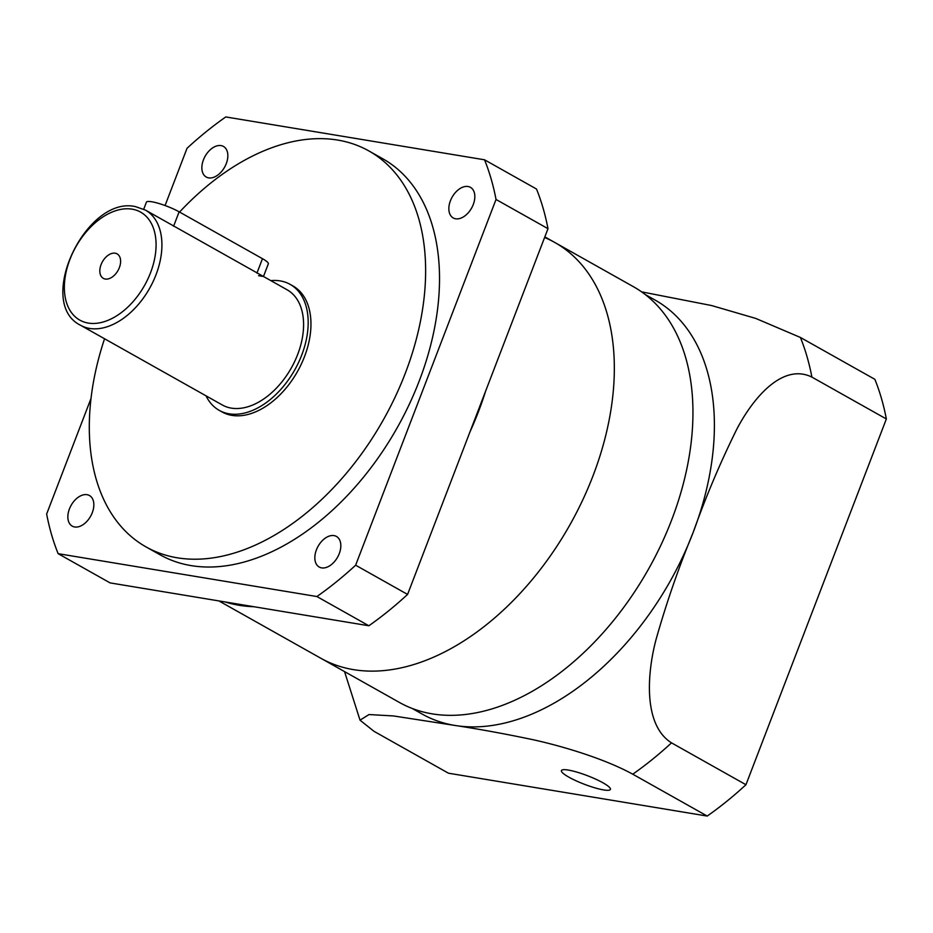 <?xml version="1.0" encoding="UTF-8"?>
<svg xmlns="http://www.w3.org/2000/svg" width="933" height="933" viewBox="0 0 933 933"><rect width="100%" height="100%" fill="white"/><g stroke="black" fill="none" stroke-linecap="round" stroke-linejoin="round"><path stroke-width="1.4" d="M74.652 526.97A17.552 11.161 -60.6 0 0 91.492 514.538A17.552 11.161 -60.6 0 0 89.451 495.528A17.552 11.161 -60.6 0 0 87.037 494.688A17.552 11.161 -60.6 0 0 70.197 507.132A17.552 11.161 -60.6 0 0 72.238 526.13A17.552 11.161 -60.6 0 0 74.652 526.97M208.654 177.876A17.552 11.161 -60.6 0 0 225.494 165.444A17.552 11.161 -60.6 0 0 223.453 146.434A17.552 11.161 -60.6 0 0 221.051 145.595A17.552 11.161 -60.6 0 0 204.21 158.027A17.552 11.161 -60.6 0 0 206.251 177.037A17.552 11.161 -60.6 0 0 208.654 177.876M321.64 567.882A17.552 11.161 -60.6 0 0 338.481 555.45A17.552 11.161 -60.6 0 0 336.44 536.44A17.552 11.161 -60.6 0 0 334.026 535.6A17.552 11.161 -60.6 0 0 317.185 548.044A17.552 11.161 -60.6 0 0 319.226 567.042A17.552 11.161 -60.6 0 0 321.64 567.882M455.642 218.788A17.552 11.161 -60.6 0 0 472.483 206.356A17.552 11.161 -60.6 0 0 470.442 187.346A17.552 11.161 -60.6 0 0 468.039 186.507A17.552 11.161 -60.6 0 0 451.199 198.939A17.552 11.161 -60.6 0 0 453.228 217.949A17.552 11.161 -60.6 0 0 455.642 218.788M206.041 395.837A72.284 45.974 -60.6 0 0 219.243 410.368L222.019 411.931A72.284 45.974 -60.6 0 0 231.944 415.383A72.284 45.974 -60.6 0 0 301.277 364.185A72.284 45.974 -60.6 0 0 292.892 285.918L290.105 284.355A72.284 45.974 -60.6 0 0 280.18 280.903A72.284 45.974 -60.6 0 0 270.838 280.635M219.243 410.368A72.284 45.974 -60.6 0 0 229.156 413.82A72.284 45.974 -60.6 0 0 298.502 362.622A72.284 45.974 -60.6 0 0 290.105 284.355M104.554 338.761A227.186 144.51 -60.6 0 0 146.084 546.936L159.975 554.75A227.186 144.51 -60.6 0 0 191.16 565.62A227.186 144.51 -60.6 0 0 409.097 404.712A227.186 144.51 -60.6 0 0 382.705 158.727L368.815 150.913A227.186 144.51 -60.6 0 0 337.629 140.055A227.186 144.51 -60.6 0 0 179.568 212.059M146.084 546.936A227.186 144.51 -60.6 0 0 177.27 557.806A227.186 144.51 -60.6 0 0 395.207 396.898A227.186 144.51 -60.6 0 0 368.815 150.913M547.986 228.678A309.791 197.05 -60.6 0 0 536.498 189.026L484.542 159.8A309.791 197.05 -60.6 0 1 496.029 199.464L547.986 228.678L407.581 594.426L355.636 565.2L496.029 199.464M91.049 398.368L46.65 514.025A309.791 197.05 -60.6 0 0 58.138 553.677L110.082 582.892L368.85 625.763A309.791 197.05 -60.6 0 0 407.581 594.426M484.542 159.8L225.786 116.94A309.791 197.05 -60.6 0 0 187.043 148.277L165.071 205.528M368.85 625.763L316.893 596.537A309.791 197.05 -60.6 0 0 355.636 565.2M58.138 553.677L316.893 596.537M105.254 279.037A14.042 8.933 -60.6 0 0 118.736 269.089A14.042 8.933 -60.6 0 0 117.103 253.881A14.042 8.933 -60.6 0 0 115.167 253.205A14.042 8.933 -60.6 0 0 101.697 263.153A14.042 8.933 -60.6 0 0 103.33 278.361A14.042 8.933 -60.6 0 0 105.254 279.037M263.374 276.436L145.396 210.077A66.091 42.043 -60.6 0 1 153.07 281.638A66.091 42.043 -60.6 0 1 89.673 328.439A66.091 42.043 -60.6 0 1 80.6 325.29L222.276 404.969A66.091 42.043 -60.6 0 0 231.349 408.129A66.091 42.043 -60.6 0 0 294.746 361.316A66.091 42.043 -60.6 0 0 287.072 289.766L257.03 272.868M263.468 276.506L258.558 275.667M143.717 209.202L146.411 202.181A20.654 3.58 21 0 1 158.75 203.441A20.654 3.58 21 0 1 179.124 211.814L262.465 258.686A20.654 3.58 21 0 1 268.319 263.864L263.468 276.483M568.85 777.154A26.229 4.548 -159 0 0 594.741 787.802A26.229 4.548 -159 0 0 610.404 789.388A26.229 4.548 -159 0 0 602.975 782.81A26.229 4.548 -159 0 0 577.095 772.174A26.229 4.548 -159 0 0 561.433 770.588A26.229 4.548 -159 0 0 568.85 777.154M218.882 600.91L320.812 658.243A238.545 151.729 -60.6 0 0 353.56 669.649A238.545 151.729 -60.6 0 1 320.812 658.243L399.429 702.456A238.545 151.729 -60.6 0 0 432.177 713.862A238.545 151.729 -60.6 0 0 661.007 544.907A238.545 151.729 -60.6 0 0 633.297 286.629L554.68 242.417A238.545 151.729 -60.6 0 0 544.604 237.495M412.234 708.474L422.159 714.06A237.507 151.076 -60.6 0 0 454.768 725.419A237.507 151.076 -60.6 0 0 693.079 532.638A237.507 151.076 -60.6 0 0 655.024 300.029L645.088 294.443M448.458 773.2L707.214 816.06A309.791 197.05 -60.6 0 0 745.957 784.723L886.35 418.975A309.791 197.05 -60.6 0 0 874.862 379.323L800.409 337.454A309.791 197.05 119.4 0 1 811.897 377.107C782.752 362.727 753.304 397.773 737.012 428.795C720.463 462.127 705.826 496.741 693.079 532.638C678.688 567.474 666.325 603.173 655.981 639.735C646.872 674.419 643.42 725.233 671.503 742.855A309.791 197.05 119.4 0 1 632.761 774.192C603.08 757.958 559.893 745.584 532.918 739.682C505.021 733.839 478.967 729.081 454.768 725.419L393.364 715.926L368.99 714.55L360.033 720.183L374.005 731.32L448.458 773.2M745.957 784.723L671.503 742.855M707.214 816.06L632.761 774.192M886.35 418.975L811.897 377.107M641.589 291.854L711.552 305.534L755.742 318.421L800.409 337.454M554.68 242.417A238.545 151.729 -60.6 0 1 582.39 500.694A238.545 151.729 -60.6 0 1 353.56 669.649A238.545 151.729 -60.6 0 0 582.39 500.694A238.545 151.729 -60.6 0 0 554.68 242.417L544.837 236.877M225.04 601.937A238.545 151.729 -60.6 0 0 239.105 605.272A238.545 151.729 -60.6 0 0 253.893 606.718M469.964 431.932A238.545 151.729 -60.6 0 0 485.615 391.16M132.078 209.155A61.963 39.408 -60.6 0 0 69.917 259.444A61.963 39.408 -60.6 0 0 88.343 323.086A61.963 39.408 -60.6 0 0 150.516 272.798A61.963 39.408 -60.6 0 0 132.078 209.155M256.925 273.124L262.465 258.686M173.585 226.252L179.124 211.814M80.6 325.29C34.964 303.05 86.081 195.149 135.53 206.636L145.396 210.077M344.545 671.585L360.033 720.183"/></g></svg>
